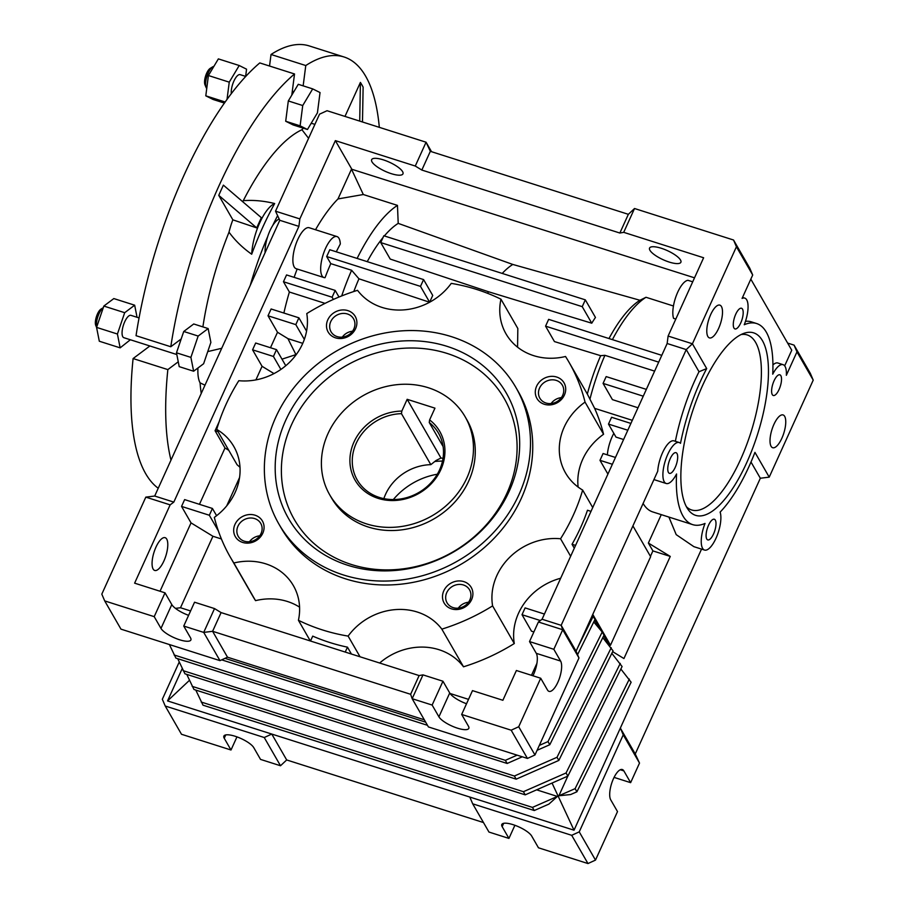 <?xml version="1.0" encoding="UTF-8"?>
<svg xmlns="http://www.w3.org/2000/svg" width="909" height="909" viewBox="0 0 909 909"><rect width="100%" height="100%" fill="white"/><g stroke="black" fill="none" stroke-linecap="round" stroke-linejoin="round"><path stroke-width="1.36" d="M213.865 66.425A11.726 4.215 107.6 0 0 212.661 66.857A11.726 4.215 107.6 0 0 208.229 72.959A11.726 4.215 107.6 0 0 206.104 87.469A11.726 4.215 107.6 0 0 206.741 88.446M212.661 66.857L210.184 68.391A9.329 3.363 107.6 0 0 206.65 73.243A9.329 3.363 107.6 0 0 204.968 84.787L206.104 87.469M96.581 327.376L95.775 325.49A9.329 3.363 107.6 0 1 97.456 313.946A9.329 3.363 107.6 0 1 100.99 309.094L103.285 307.685A11.726 4.215 107.6 0 0 99.036 313.662A11.726 4.215 107.6 0 0 96.627 327.24M231.306 93.718A11.726 4.215 -72.4 0 1 233.886 81.117A11.726 4.215 -72.4 0 1 240.158 74.652L245.771 76.436M176.823 354.544L123.863 337.693A11.726 4.215 -72.4 0 1 124.703 321.82A11.726 4.215 -72.4 0 1 130.964 315.355L139.066 317.934M251.691 254.225A35.678 12.851 -72.4 0 1 259.713 222.853A35.678 12.851 -72.4 0 1 274.677 203.536A150.496 54.188 107.6 0 0 262.531 227.739A150.496 54.188 107.6 0 0 251.691 254.225C242.578 247.793 235.011 240.442 229.011 232.159A37.121 13.362 -72.4 0 1 232.852 219.83L256.713 227.886L261.337 217.671L223.387 185.141A224.693 80.901 107.6 0 0 221.057 190.22A224.693 80.901 107.6 0 0 218.762 195.355L256.713 227.886M277.609 215.649A147.656 53.165 107.6 0 0 272.7 225.557M303.345 128.18A37.121 13.362 107.6 0 0 301.947 129.737L308.583 138.304M301.947 129.737A160.45 57.767 107.6 0 0 243.282 200.684C253.372 199.9 263.837 200.855 274.677 203.536M344.079 56.994L309.333 45.95A234.465 84.423 107.6 0 0 271.03 54.483L305.776 65.539A234.465 84.423 107.6 0 1 344.079 56.994A234.465 84.423 107.6 0 1 379.314 127.34M259.781 62.926L294.527 73.97A234.465 84.423 107.6 0 0 170.79 346.749L136.043 335.694A234.465 84.423 107.6 0 1 259.781 62.926M267.632 236.738A147.656 53.165 107.6 0 0 250.236 285.437M229.011 232.159A160.45 57.767 107.6 0 0 202.889 326.899M221.728 348.283L207.752 351.59M197.957 367.975A37.121 13.362 107.6 0 0 200.071 382.848L204.98 385.189M200.071 382.848A160.45 57.767 107.6 0 0 201.241 393.438M307.458 129.498L293.039 124.908L285.699 121.249L288.312 100.944L298.277 84.31L312.696 88.889L320.036 92.559L317.423 112.852L307.458 129.498L300.118 125.828L302.731 105.535L312.696 88.889M294.527 73.97L291.8 95.127M181.198 338.943L183.743 331.478L193.731 323.979L208.15 328.569L210.877 342.409L203.616 363.736L193.628 371.224L179.209 366.645L176.482 352.806L181.198 338.943L170.79 346.749M149.883 345.977L133.1 358.555L167.847 369.599L178.255 361.793M167.847 369.599A234.465 84.423 107.6 0 0 170.983 460.136M303.151 85.855L305.776 65.539M232.852 219.83L218.762 195.355M242.578 201.582A37.121 13.362 -72.4 0 1 243.282 200.684M314.878 124.442L313.298 123.84A37.121 13.362 107.6 0 0 311.026 123.533M344.977 116.42L360.407 82.412A224.693 80.901 107.6 0 1 363.123 87.116L362.486 121.988M359.714 121.102L360.407 82.412M133.1 358.555A234.465 84.423 107.6 0 0 158.234 488.247M271.03 54.483L269.541 66.027M176.482 352.806L190.901 357.385L198.162 336.057L208.15 328.569M183.743 331.478L198.162 336.057M193.628 371.224L190.901 357.385M288.312 100.944L302.731 105.535M285.699 121.249L300.118 125.828M130.351 339.761L120.147 347.852L99.308 341.227L96.57 327.388L117.42 334.023L124.681 312.696L134.668 305.197L137.054 317.298M96.57 327.388L103.831 306.06L124.681 312.696M103.831 306.06L113.83 298.572L134.668 305.197M120.147 347.852L117.42 334.023M224.455 103.092L213.138 99.49L205.798 95.831L208.411 75.527L218.365 58.892L239.215 65.516L246.555 69.186L245.635 76.39M205.798 95.831L225.216 102.013M227.023 99.49L229.25 82.162L239.215 65.516M208.411 75.527L229.25 82.162M440.854 469.623A48.847 43.291 150.1 0 1 378.133 498.371A48.847 43.291 150.1 0 1 353.999 442.001A48.847 43.291 150.1 0 1 401.823 411.084L401.46 413.663A46.893 41.553 -29.9 0 0 356.192 443.342A46.893 41.553 -29.9 0 0 357.248 479.997A46.893 41.553 -29.9 0 0 399.108 499.177A46.893 41.553 -29.9 0 0 439.57 469.862A46.893 41.553 -29.9 0 0 438.513 433.195A46.893 41.553 -29.9 0 0 429.253 422.503L429.616 419.924A48.847 43.291 150.1 0 1 440.854 469.623M443.024 458.318L440.967 458.022L436.047 460.499L430.821 464.658A46.893 41.553 -29.9 0 0 385.552 494.326A46.893 41.553 -29.9 0 0 383.859 498.621M429.253 422.503L443.115 446.58M466.908 477.918A78.151 69.266 -29.9 0 0 465.158 416.811A78.151 69.266 -29.9 0 0 395.392 384.848A78.151 69.266 -29.9 0 0 327.944 433.718A78.151 69.266 -29.9 0 0 329.706 494.814A78.151 69.266 -29.9 0 0 399.471 526.777A78.151 69.266 -29.9 0 0 466.908 477.918M429.616 419.924L434.957 408.152L407.164 399.312L401.823 411.084M430.821 464.658L401.46 413.663M407.164 399.312L440.967 458.022M347.772 565.273A125.658 111.352 150.1 0 1 285.721 420.288A125.658 111.352 150.1 0 1 447.08 346.352A125.658 111.352 150.1 0 1 509.142 491.349A125.658 111.352 150.1 0 1 347.772 565.273M351.363 564.478A121.136 107.353 150.1 0 1 291.539 424.696A121.136 107.353 150.1 0 1 447.103 353.431A121.136 107.353 150.1 0 1 506.938 493.212A121.136 107.353 150.1 0 1 351.363 564.478M465.158 416.811L466.965 419.947A78.151 69.266 150.1 0 1 454.42 502.507A78.151 69.266 150.1 0 1 368.35 527.038A78.151 69.266 150.1 0 1 331.512 497.95L329.706 494.814M451.512 608.86A15.635 13.851 150.1 0 1 443.797 590.827A15.635 13.851 150.1 0 1 463.863 581.624A15.635 13.851 150.1 0 1 471.589 599.667A15.635 13.851 150.1 0 1 451.512 608.86M453.171 607.621A12.987 11.51 150.1 0 1 447.046 602.792A12.987 11.51 150.1 0 1 449.126 589.066A12.987 11.51 150.1 0 1 463.431 584.987A12.987 11.51 150.1 0 1 469.555 589.827A12.987 11.51 150.1 0 1 467.465 603.542A12.987 11.51 150.1 0 1 453.171 607.621M458.295 608.132A12.987 11.51 150.1 0 1 468.533 602.247M242.703 542.446A15.635 13.851 150.1 0 1 234.977 524.413A15.635 13.851 150.1 0 1 255.054 515.21A15.635 13.851 150.1 0 1 262.769 533.253A15.635 13.851 150.1 0 1 242.703 542.446M244.362 541.207A12.987 11.51 150.1 0 1 238.238 536.367A12.987 11.51 150.1 0 1 240.317 522.652A12.987 11.51 150.1 0 1 254.622 518.573A12.987 11.51 150.1 0 1 260.747 523.414A12.987 11.51 150.1 0 1 258.656 537.128A12.987 11.51 150.1 0 1 244.362 541.207M249.486 541.719A12.987 11.51 150.1 0 1 259.724 535.821M335.512 337.841A15.635 13.851 150.1 0 1 327.797 319.809A15.635 13.851 150.1 0 1 347.863 310.617A15.635 13.851 150.1 0 1 355.589 328.649A15.635 13.851 150.1 0 1 335.512 337.841M337.171 336.603A12.987 11.51 150.1 0 1 331.046 331.774A12.987 11.51 150.1 0 1 333.126 318.048A12.987 11.51 150.1 0 1 347.431 313.98A12.987 11.51 150.1 0 1 353.556 318.809A12.987 11.51 150.1 0 1 351.465 332.524A12.987 11.51 150.1 0 1 337.171 336.603M342.295 337.125A12.987 11.51 150.1 0 1 352.533 331.228M544.321 404.266A15.635 13.851 150.1 0 1 536.605 386.223A15.635 13.851 150.1 0 1 556.672 377.03A15.635 13.851 150.1 0 1 564.398 395.063A15.635 13.851 150.1 0 1 544.321 404.266M545.979 403.017A12.987 11.51 150.1 0 1 539.855 398.187A12.987 11.51 150.1 0 1 541.934 384.473A12.987 11.51 150.1 0 1 556.24 380.394A12.987 11.51 150.1 0 1 562.364 385.223A12.987 11.51 150.1 0 1 560.285 398.949A12.987 11.51 150.1 0 1 545.979 403.017M551.104 403.539A12.987 11.51 150.1 0 1 561.342 397.642M669.206 262.065A17.191 5.011 24.4 0 1 649.571 248.055A17.191 5.011 24.4 0 1 661.252 248.259A17.191 5.011 24.4 0 1 680.886 262.258A17.191 5.011 24.4 0 1 669.206 262.065M391.279 173.664A17.191 5.011 24.4 0 1 371.645 159.654A17.191 5.011 24.4 0 1 383.325 159.859A17.191 5.011 24.4 0 1 402.96 173.858A17.191 5.011 24.4 0 1 391.279 173.664M179.232 662.025L162.336 699.26L165.233 706.02L264.246 737.517L271.78 734.063L469.805 797.057L472.691 803.817L488.962 832.053L508.938 838.416L502.154 826.645A16.612 4.84 24.4 0 1 501.802 824.474A16.612 4.84 24.4 0 1 513.085 824.668A16.612 4.84 24.4 0 1 531.685 836.041L538.469 847.802L587.975 863.55L595.497 860.096L617.506 811.589L610.723 799.829A16.612 5.977 107.6 0 1 612.461 781.07A16.612 5.977 107.6 0 1 622.324 769.537A16.612 5.977 107.6 0 1 623.858 770.889L630.63 782.66L639.504 763.083L635.255 753.97L760.333 478.236L769.219 477.145L813.225 380.132L810.328 373.36L794.068 345.125L787.637 343.079M236.954 736.881L231 750.005L224.228 738.244A16.612 4.84 24.4 0 1 223.875 736.074A16.612 4.84 24.4 0 1 235.158 736.267A16.612 4.84 24.4 0 1 253.759 747.63L260.531 759.401L280.506 765.753L286.687 759.958L483.486 822.554M166.722 539.094A17.191 6.193 -72.4 0 1 164.927 558.524A17.191 6.193 -72.4 0 1 154.712 570.454A17.191 6.193 -72.4 0 1 153.132 569.057A17.191 6.193 -72.4 0 1 154.928 549.627A17.191 6.193 -72.4 0 1 165.143 537.685A17.191 6.193 -72.4 0 1 166.722 539.094M721.439 306.538A17.191 6.193 -72.4 0 1 719.644 325.956A17.191 6.193 -72.4 0 1 709.429 337.898A17.191 6.193 -72.4 0 1 707.85 336.489A17.191 6.193 -72.4 0 1 709.645 317.071A17.191 6.193 -72.4 0 1 719.848 305.129A17.191 6.193 -72.4 0 1 721.439 306.538M784.672 416.356A17.191 6.193 -72.4 0 1 782.888 435.786A17.191 6.193 -72.4 0 1 772.673 447.717A17.191 6.193 -72.4 0 1 771.093 446.319A17.191 6.193 -72.4 0 1 772.877 426.889A17.191 6.193 -72.4 0 1 783.092 414.947A17.191 6.193 -72.4 0 1 784.672 416.356M780.854 375.701A10.84 3.909 -72.4 0 1 779.717 387.961A10.84 3.909 -72.4 0 1 773.275 395.483A10.84 3.909 -72.4 0 1 772.275 394.597A10.84 3.909 -72.4 0 1 773.411 382.348A10.84 3.909 -72.4 0 1 779.854 374.815A10.84 3.909 -72.4 0 1 780.854 375.701M742.517 309.14A10.84 3.909 -72.4 0 1 741.392 321.388A10.84 3.909 -72.4 0 1 734.949 328.922A10.84 3.909 -72.4 0 1 733.949 328.035A10.84 3.909 -72.4 0 1 735.086 315.787A10.84 3.909 -72.4 0 1 741.517 308.253A10.84 3.909 -72.4 0 1 742.517 309.14M677.012 453.568A10.84 3.909 -72.4 0 1 675.876 465.817A10.84 3.909 -72.4 0 1 669.433 473.35A10.84 3.909 -72.4 0 1 668.433 472.453A10.84 3.909 -72.4 0 1 669.569 460.204A10.84 3.909 -72.4 0 1 676.012 452.682A10.84 3.909 -72.4 0 1 677.012 453.568M715.338 520.13A10.84 3.909 -72.4 0 1 714.201 532.379A10.84 3.909 -72.4 0 1 707.77 539.912A10.84 3.909 -72.4 0 1 706.77 539.026A10.84 3.909 -72.4 0 1 707.895 526.765A10.84 3.909 -72.4 0 1 714.338 519.244A10.84 3.909 -72.4 0 1 715.338 520.13M702.509 385.643A95.74 34.474 107.6 0 0 688.147 509.563A95.74 34.474 107.6 0 0 746.778 462.522A95.74 34.474 107.6 0 0 768.446 369.054A95.74 34.474 107.6 0 0 744.232 333.228A95.74 34.474 107.6 0 0 702.509 385.643M686.375 506.699A91.832 33.065 107.6 0 0 740.665 459.295A91.832 33.065 107.6 0 0 741.142 334.535M813.225 380.132L796.966 351.885L786.342 375.292A21.498 7.738 107.6 0 0 785.058 366.429A21.498 7.738 107.6 0 0 783.081 364.668A21.498 7.738 107.6 0 0 772.73 374.178A105.512 37.985 107.6 0 0 756.629 323.536A105.512 37.985 107.6 0 0 744.255 324.729A21.498 7.738 107.6 0 0 746.732 299.868A21.498 7.738 107.6 0 0 744.755 298.107A21.498 7.738 107.6 0 0 742.074 298.425L752.697 275.007L736.426 246.771L733.54 240.01L634.527 208.513L623.71 232.34L619.858 233.034L421.833 170.051L415.265 166.04L426.071 142.213L327.058 110.716L319.536 114.17L275.529 211.183L279.779 220.296L154.7 496.03L145.815 497.132L101.808 594.145L104.705 600.906L154.212 616.654L160.984 628.414A16.612 4.84 -155.6 0 0 176.687 638.754A16.612 4.84 -155.6 0 0 190.879 639.981A16.612 4.84 -155.6 0 0 190.515 637.811L183.743 626.051L194.549 602.212L214.524 608.576L221.092 612.586L212.604 631.301L410.629 694.294L412.163 698.703L422.98 674.876L419.117 675.569L221.092 612.586M265.11 252.634A21.498 7.738 -72.4 0 1 269.314 232.193A21.498 7.738 -72.4 0 1 279.188 219.035M336.285 251.804A119.181 42.916 107.6 0 1 340.307 243.998A21.498 7.738 107.6 0 0 338.989 238.34A21.498 7.738 107.6 0 0 337.012 236.579A21.498 7.738 107.6 0 0 324.252 251.509A21.498 7.738 107.6 0 0 322.002 275.791A21.498 7.738 107.6 0 0 323.979 277.552A21.498 7.738 107.6 0 0 325.036 277.677A119.181 42.916 107.6 0 1 330.774 263.633L326.695 256.543L329.785 249.736L423.583 279.574L432.729 295.459A97.274 35.031 107.6 0 0 431.173 298.834A97.274 35.031 107.6 0 0 429.673 302.208M337.012 236.579L309.219 227.739A21.498 7.738 107.6 0 0 296.459 242.669A21.498 7.738 107.6 0 0 294.209 266.951A21.498 7.738 107.6 0 0 296.186 268.712L323.979 277.552M239.999 467.294L237.067 464.726L216.728 429.4A195.39 173.153 150.1 0 1 238.817 380.701A58.619 51.949 150.1 0 0 306.776 313.582A195.39 173.153 150.1 0 1 357.532 290.323A58.619 51.949 150.1 0 0 382.064 307.435A58.619 51.949 150.1 0 0 451.25 283.381A195.39 173.153 150.1 0 1 476.895 289.528A195.39 173.153 150.1 0 1 500.95 299.186L517.835 328.501L517.562 347.181M592.725 507.563L582.658 490.076A58.619 51.949 150.1 0 1 565.523 472.93A58.619 51.949 150.1 0 1 585.044 402.096A195.39 173.153 150.1 0 0 569.011 362.237A195.39 173.153 150.1 0 0 565.523 356.487A58.619 51.949 150.1 0 1 533.628 355.635A58.619 51.949 150.1 0 1 505.995 333.83A58.619 51.949 150.1 0 1 500.95 299.186M451.478 336.671A136.77 121.204 150.1 0 1 515.948 387.564A136.77 121.204 150.1 0 1 494.007 532.038A136.77 121.204 150.1 0 1 343.386 574.954A136.77 121.204 150.1 0 1 278.904 524.061A136.77 121.204 150.1 0 1 300.845 379.587A136.77 121.204 150.1 0 1 451.478 336.671M515.948 387.564L518.21 391.484A136.77 121.204 150.1 0 1 496.269 535.969A136.77 121.204 150.1 0 1 345.647 578.874A136.77 121.204 150.1 0 1 281.165 527.993L278.904 524.061M532.947 675.773A16.612 5.977 107.6 0 0 536.287 653.332L529.515 641.572L538.401 621.995L542.071 619.245L667.149 343.511L668.104 336.057L692.419 343.784L706.691 368.577A105.512 37.985 107.6 0 0 680.5 443.331A21.498 7.738 107.6 0 0 679.239 442.535A21.498 7.738 107.6 0 0 665.343 460.67A21.498 7.738 107.6 0 0 666.206 483.497A21.498 7.738 107.6 0 0 676.557 473.987A105.512 37.985 107.6 0 0 692.658 524.629A105.512 37.985 107.6 0 0 705.032 523.436A21.498 7.738 107.6 0 0 704.532 550.059A21.498 7.738 107.6 0 0 716.792 536.401A21.498 7.738 107.6 0 0 720.121 512.119A105.512 37.985 107.6 0 0 749.039 466.442A105.512 37.985 107.6 0 0 754.947 452.364L769.219 477.145M429.65 302.265L358.953 278.802A100.274 36.099 107.6 0 0 353.806 291.528M592.77 614.416L610.496 645.197L650.639 556.694L632.914 525.913M360.032 656.775L348.124 636.095A195.39 173.153 150.1 0 1 298.425 620.29L310.333 640.97M351.419 654.037L347.465 647.163A195.39 173.153 150.1 0 1 312.719 636.118L310.503 641.015M590.998 511.369L587.475 510.244A195.39 173.153 150.1 0 1 572.034 544.286L574.295 548.207M582.658 490.076A195.39 173.153 150.1 0 1 560.558 538.764L570.636 556.263M609.769 645.958L610.166 645.095M650.435 556.331L652.901 550.899L648.378 543.048L661.263 514.642M643.106 503.461A105.512 37.985 107.6 0 0 652.707 511.915L692.658 524.629M594.656 620.154L599.917 629.289M603.69 635.834L608.757 644.64L610.496 645.197M182.209 668.615L167.551 700.919L189.447 680.33M472.691 803.817L571.704 835.314L579.238 831.86L623.244 734.847L620.347 728.086L701.543 549.104M704.532 550.059L693.874 546.661L676.205 534.64L668.899 517.062M648.378 543.048L670.263 556.422L623.938 658.548L612.655 651.651M635.255 753.97L620.347 728.086L574.022 830.201L552.047 783.058M567.807 776.127L558.899 795.773L570.636 794.546L576.908 791.796L631.13 682.227L620.858 669.035M286.687 759.958L271.78 734.063L167.551 700.919M574.022 830.201L469.805 797.057M195.787 690.067L203.002 705.179L534.253 810.533L548.911 804.101L557.387 796.443L536.628 789.83M673.444 306.003L646.004 297.277L639.936 300.265L512.801 264.451A95.343 34.326 107.6 0 0 502.222 273.427M585.328 299.856L383.825 235.772L380.735 242.578L582.237 306.663L585.328 299.856L595.452 317.446A99.399 35.792 107.6 0 0 591.759 323.206L488.519 291.755A95.343 34.326 107.6 0 0 487.565 293.312M654.616 371.122L604.917 355.317L600.679 355.692A100.274 36.099 107.6 0 0 587.328 394.052L569.011 362.237M600.679 355.692L554.445 341.579L545.57 326.161L658.695 362.146M639.936 300.265A100.274 36.099 107.6 0 0 608.985 338.546M488.519 291.755L390.234 259.076L380.735 242.578M512.801 264.451L398.21 223.375A100.274 36.099 107.6 0 0 384.359 235.931M383.03 237.533A100.274 36.099 107.6 0 0 367.247 261.656M752.697 275.007L749.8 268.246L733.54 240.01M431.548 151.723L426.071 142.213L430.332 151.326L628.358 214.319L634.527 208.513M422.98 674.876L442.956 681.227L432.139 705.054L412.163 698.703L428.423 726.939L527.436 758.436L534.969 754.981L578.976 657.968L576.079 651.208L561.171 625.324L686.25 349.59L692.419 343.784L736.426 246.771M668.104 336.057L703.623 257.758L623.71 232.34M415.265 166.04L335.364 140.622L299.845 218.921L275.529 211.183M104.705 600.906L120.965 629.142L219.978 660.638L227.511 657.196L212.604 631.301L203.718 632.403L214.524 608.576M227.511 657.196L424.31 719.792M145.815 497.132L170.142 504.859L134.623 583.158L165.018 592.827L154.212 616.654M188.595 615.336A16.612 4.84 24.4 0 1 171.801 604.587L165.018 592.827M466.533 703.748A16.612 4.84 24.4 0 1 449.728 692.988L442.956 681.227M432.139 705.054L438.922 716.826A16.612 4.84 -155.6 0 0 454.625 727.166A16.612 4.84 -155.6 0 0 468.805 728.382A16.612 4.84 -155.6 0 0 468.453 726.211L461.67 714.451L472.487 690.624L502.882 700.282L516.392 670.501L540.707 678.239L547.491 689.999A16.612 5.977 107.6 0 0 549.013 691.363A16.612 5.977 107.6 0 0 558.876 679.83A16.612 5.977 107.6 0 0 560.614 661.07L553.831 649.299L562.716 629.732L561.171 625.324L542.071 619.245M461.67 714.451L511.176 730.2L518.709 726.745L540.707 678.239M183.743 626.051L203.718 632.403L219.978 660.638M165.233 706.02L181.493 734.267L231 750.005M508.938 838.416L514.892 825.281M228.75 450.285L225 448.001L215.069 430.741L219.137 421.765M285.767 365.725L276.506 349.647L255.668 343.023L252.577 349.829L262.065 366.304L255.895 379.905M306.572 331.137L298.902 317.82L271.109 308.98L268.019 315.787L277.506 332.262L270.484 347.738M283.881 313.037A119.181 42.916 -72.4 0 1 289.38 292.028L283.46 281.745L286.551 274.938L335.182 290.414L339 297.027M294.13 277.347A119.181 42.916 -72.4 0 1 297.163 269.019M315.514 229.75A119.181 42.916 -72.4 0 1 337.989 198.935L351.488 169.165L363.316 194.526L337.989 198.935M694.521 277.824L351.488 169.165M351.544 168.733L335.364 140.622M170.142 504.859L173.812 502.109L298.891 226.375L299.845 218.921M216.592 515.687L212.422 508.449L184.629 499.609L181.55 506.415L191.038 522.891L160.029 591.236M225 448.001L199.457 504.325M529.515 641.572L553.831 649.299M538.401 621.995L562.716 629.732L578.976 657.968M614.064 777.388L630.63 782.66M398.21 223.375L397.46 205.389L363.316 194.526M692.703 281.813L687.977 280.313A21.498 7.738 107.6 0 0 676.319 295.573A21.498 7.738 107.6 0 0 673.58 318.355L675.807 319.07M397.46 205.389A119.181 42.916 107.6 0 0 357.123 258.44M646.004 297.277A105.512 37.985 107.6 0 0 612.416 339.636M679.239 442.535L674.024 440.876A21.498 7.738 107.6 0 0 663.968 449.83A21.498 7.738 107.6 0 0 657.73 471.214L576.079 651.208M536.946 663.263L531.481 675.307M756.629 323.536L751.413 321.877A105.512 37.985 107.6 0 0 745.494 321.297M706.691 368.577L699.01 371.736A105.512 37.985 107.6 0 0 675.364 441.297M699.01 371.736L686.25 349.59L667.149 343.511M750.993 462.022L760.333 478.236M262.065 366.304L273.995 373.599M280.892 369.429L273.427 356.464L276.506 349.647M252.577 349.829L273.427 356.464M302.765 343.352L287.926 338.625L277.506 332.262M304.333 339.421L295.811 324.627L298.902 317.82M268.019 315.787L295.811 324.627M325.058 303.379L289.38 292.028M333.376 299.447L332.103 297.22L335.182 290.414M283.46 281.745L332.103 297.22M239.544 477.566L226.705 505.881M287.926 338.625L295.607 353.976L295.209 354.851L281.983 359.157M295.607 353.976L296.482 354.26M295.209 354.851L295.879 355.067M191.038 522.891L212.922 536.265L180.493 607.746L175.448 608.371M299.572 607.155A58.619 51.949 150.1 0 0 255.531 600.644L233.852 562.989A58.619 51.949 150.1 0 1 293.391 585.646A58.619 51.949 150.1 0 1 298.425 620.29M348.124 636.095A58.619 51.949 150.1 0 1 441.842 629.142L463.522 666.797A58.619 51.949 150.1 0 0 379.667 663.025M180.493 607.746L190.583 610.95M255.531 600.644A195.39 173.153 150.1 0 1 252.054 594.895L230.375 557.24A195.39 173.153 150.1 0 1 214.331 517.38A58.619 51.949 150.1 0 0 233.852 446.546A58.619 51.949 150.1 0 0 216.728 429.4M212.922 536.265L221.398 538.957M450.035 693.476L468.521 699.362M463.522 666.797A195.39 173.153 150.1 0 0 514.289 643.538A58.619 51.949 150.1 0 1 560.66 578.249M796.966 351.885L794.068 345.125M750.823 279.143L791.75 350.226L784.672 365.85M544.423 614.052L525.095 607.905L522.016 614.711L531.492 631.187L533.878 631.937M218.353 530.901L209.343 515.255L212.422 508.449M181.55 506.415L209.343 515.255M429.627 302.231L420.492 286.38L423.583 279.574M326.695 256.543L420.492 286.38M358.953 278.802L351.624 270.268L330.774 263.633M783.081 364.668L777.865 363.009A21.498 7.738 107.6 0 0 772.945 364.907M527.436 758.436L511.176 730.2M534.969 754.981L518.709 726.745M264.246 737.517L280.506 765.753M571.704 835.314L587.975 863.55M579.238 831.86L595.497 860.096M623.244 734.847L639.504 763.083M522.016 614.711L540.332 620.54M615.45 457.454L603.076 453.523L599.985 460.329L612.371 464.272M607.916 474.089L599.985 460.329M623.597 439.513L615.972 437.093L608.485 424.083L627.812 430.23M630.891 423.424L611.575 417.276L608.485 424.083M637.993 407.766L612.427 399.63L603.076 383.405L643.254 396.188M646.333 389.382L606.167 376.599L603.076 383.405M661.775 355.339L548.65 319.354L545.57 326.161M233.852 562.989A195.39 173.153 150.1 0 1 230.375 557.24M514.289 643.538L492.598 605.894A195.39 173.153 150.1 0 1 441.842 629.142M492.598 605.894A58.619 51.949 150.1 0 1 560.558 538.764M585.044 402.096L603.565 434.263A58.619 51.949 -29.9 0 0 578.135 487.076M587.328 394.052L594.634 408.346A195.39 173.153 150.1 0 1 603.565 434.263M594.634 408.346L632.3 420.322M351.624 270.268A119.181 42.916 107.6 0 0 341.693 295.936M604.917 355.317A105.512 37.985 107.6 0 0 589.986 398.983M613.836 433.366A21.498 7.738 107.6 0 0 607.371 454.886M652.901 550.899L670.263 556.422M298.891 226.375L279.779 220.296M173.812 502.109L154.7 496.03M419.117 675.569L410.629 694.294M619.858 233.034L628.358 214.319M421.833 170.051L430.332 151.326M582.237 306.663L591.759 323.206M201.196 702.032L532.447 807.397L534.253 810.533M532.447 807.397L557.387 796.443M558.899 795.773L575.102 788.648L629.323 679.091M575.102 788.648L576.908 791.796M224.989 658.343L425.685 722.178M221.694 659.854L427.491 725.314M577.829 647.367L593.179 616.336L592.35 615.348M577.567 654.673L594.986 619.472L593.179 616.336M539.321 745.403L547.991 741.585L602.212 632.028L593.759 621.961M602.212 632.028L604.019 635.164L549.797 744.721L537.083 750.311M169.392 644.549L175.903 658.105L507.154 763.469L522.311 756.799M174.096 654.969L505.347 760.333L507.154 763.469M547.991 741.585L549.797 744.721M505.347 760.333L517.13 755.152M186.754 674.376L193.969 689.488L525.22 794.852L567.875 776.104L622.086 666.536L611.825 653.344M192.163 686.352L523.414 791.705L566.068 772.968L620.279 663.4M525.22 794.852L523.414 791.705M567.875 776.104L566.068 772.968M177.721 658.684L184.936 673.796L516.187 779.161L558.83 760.413L613.052 650.855L602.792 637.652M516.187 779.161L514.38 776.025L557.024 757.277L611.246 647.708M183.129 670.66L514.38 776.025M558.83 760.413L557.024 757.277M572.034 544.286L575.556 545.4M345.238 652.071L347.465 647.163M215.069 430.741L218.035 431.684M437.309 474.225A66.437 58.869 -29.9 0 0 393.336 499.541M442.513 461.09A66.437 58.869 -29.9 0 0 434.786 461.499M620.29 769.764L623.858 770.889M536.287 653.332L560.614 661.07M224.228 738.244L225.739 734.926M502.154 826.645L503.666 823.327M160.984 628.414L171.801 604.587M438.922 716.826L449.728 692.988M292.3 91.241L293.834 91.729M653.935 479.588L666.206 483.497M742.539 297.402L744.755 298.107"/></g></svg>
